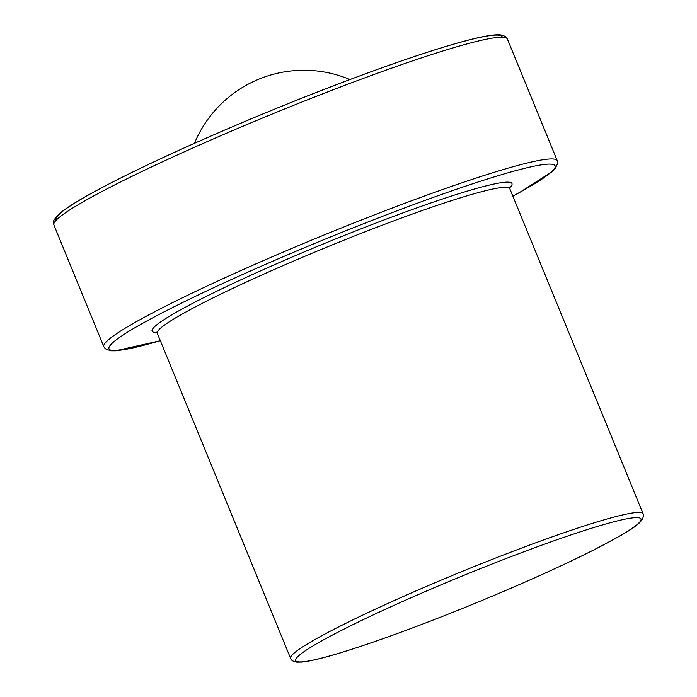 <?xml version="1.0" encoding="UTF-8"?>
<svg xmlns="http://www.w3.org/2000/svg" width="697" height="697" viewBox="0 0 697 697"><rect width="100%" height="100%" fill="white"/><g stroke="black" fill="none" stroke-linecap="round" stroke-linejoin="round"><path stroke-width="1.05" d="M643.148 513.837A190.508 15.386 157.7 0 0 461.048 571.888A190.508 15.386 157.7 0 0 290.632 658.412C291.093 660.268 293.167 661.505 296.826 662.15L301.452 662.098C311.69 661.131 329.55 656.504 355.034 648.21C388.212 637.346 426.494 623.092 469.891 605.449C518.141 585.698 559.273 567.28 593.286 550.203C626.995 532.403 645.474 523.168 643.148 513.837L509.803 188.713A190.508 15.386 157.7 0 0 327.712 246.764A190.508 15.386 157.7 0 0 157.287 333.288L156.215 332.068M355.313 648.097A186.552 15.064 157.7 0 0 637.964 523.83A186.552 15.064 157.7 0 0 411.883 597.39A186.552 15.064 157.7 0 0 355.313 648.097M502.302 37.211A241.101 19.472 157.7 0 0 271.743 110.318A241.101 19.472 157.7 0 0 56.248 220.147M507.355 38.988A245.048 19.786 157.7 0 0 273.119 113.663A245.048 19.786 157.7 0 0 53.904 224.957C53.826 221.716 51.073 222.36 59.297 213.84C65.021 208.9 74.954 202.487 89.103 194.594C125.451 174.503 176.402 150.543 241.955 122.707C289.299 102.72 334.569 84.921 377.774 69.299C409.836 57.746 436.662 48.921 458.277 42.831C475.293 38.03 487.795 35.373 495.776 34.85C499.967 33.796 507.651 36.584 507.355 38.988L557.278 160.728A245.048 19.786 157.7 0 0 323.051 235.403A245.048 19.786 157.7 0 0 103.836 346.697L53.904 224.957M512.835 196.11A241.101 19.472 157.7 0 0 477.602 182.17A241.101 19.472 157.7 0 0 175.627 306.018A241.101 19.472 157.7 0 0 160.319 340.685M509.35 188.129A194.463 15.7 157.7 0 0 326.876 242.504A194.463 15.7 157.7 0 0 156.842 332.565M290.632 658.412L157.287 333.288M557.278 160.728L557.678 163.325L555.248 168.491L551.946 171.802L519.64 192.45L512.853 196.136M103.836 346.697L105.378 348.831L110.727 350.8L115.406 350.835L160.336 340.72M509.803 188.713L509.716 187.092M349.946 79.545A118.577 118.577 0 0 0 194.463 143.312"/></g></svg>

